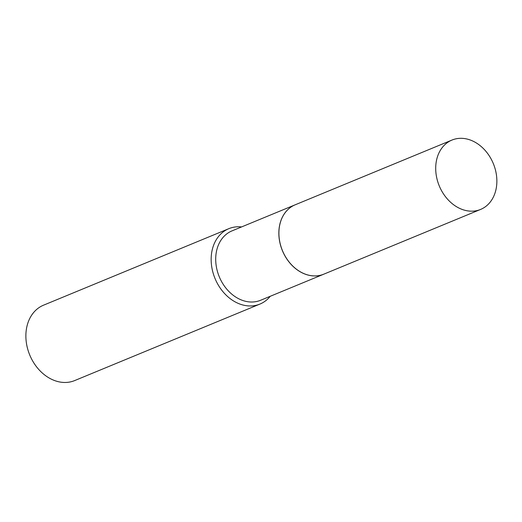 <?xml version="1.0" encoding="UTF-8"?>
<svg xmlns="http://www.w3.org/2000/svg" width="522" height="522" viewBox="0 0 522 522"><rect width="100%" height="100%" fill="white"/><g stroke="black" fill="none" stroke-linecap="round" stroke-linejoin="round"><path stroke-width="0.78" d="M495.9 189.884A37.519 29.239 -112.4 0 1 480.605 209.426A37.519 29.239 -112.4 0 1 447.334 198.947A37.519 29.239 -112.4 0 1 436.673 159.601A37.519 29.239 -112.4 0 1 451.967 140.066A37.519 29.239 -112.4 0 1 485.238 150.538A37.519 29.239 -112.4 0 1 495.9 189.884M480.605 209.426L323.81 274.167A37.519 29.239 -112.4 0 1 290.539 263.695A37.519 29.239 -112.4 0 1 279.877 224.343A37.519 29.239 -112.4 0 1 295.171 204.807L451.967 140.066M301.781 272.647A37.519 29.239 -112.4 0 1 279.055 237.373A37.519 29.239 -112.4 0 1 295.113 204.833A37.519 29.239 -112.4 0 1 295.139 204.82L231.97 230.9A37.519 29.239 -112.4 0 0 215.912 263.447A37.519 29.239 -112.4 0 0 238.639 298.721A37.519 29.239 -112.4 0 0 260.608 300.267L323.751 274.194A37.519 29.239 -112.4 0 1 301.781 272.647M270.233 296.287A40.781 31.783 -112.4 0 1 259.969 304.058L74.685 380.571A40.781 31.783 -112.4 0 1 50.804 378.887A40.781 31.783 -112.4 0 1 26.1 340.553A40.781 31.783 -112.4 0 1 43.554 305.174L228.832 228.669A40.781 31.783 -112.4 0 1 241.595 226.926M259.969 304.058A40.781 31.783 -112.4 0 1 236.088 302.382A40.781 31.783 -112.4 0 1 211.384 264.041A40.781 31.783 -112.4 0 1 228.832 228.669"/></g></svg>
